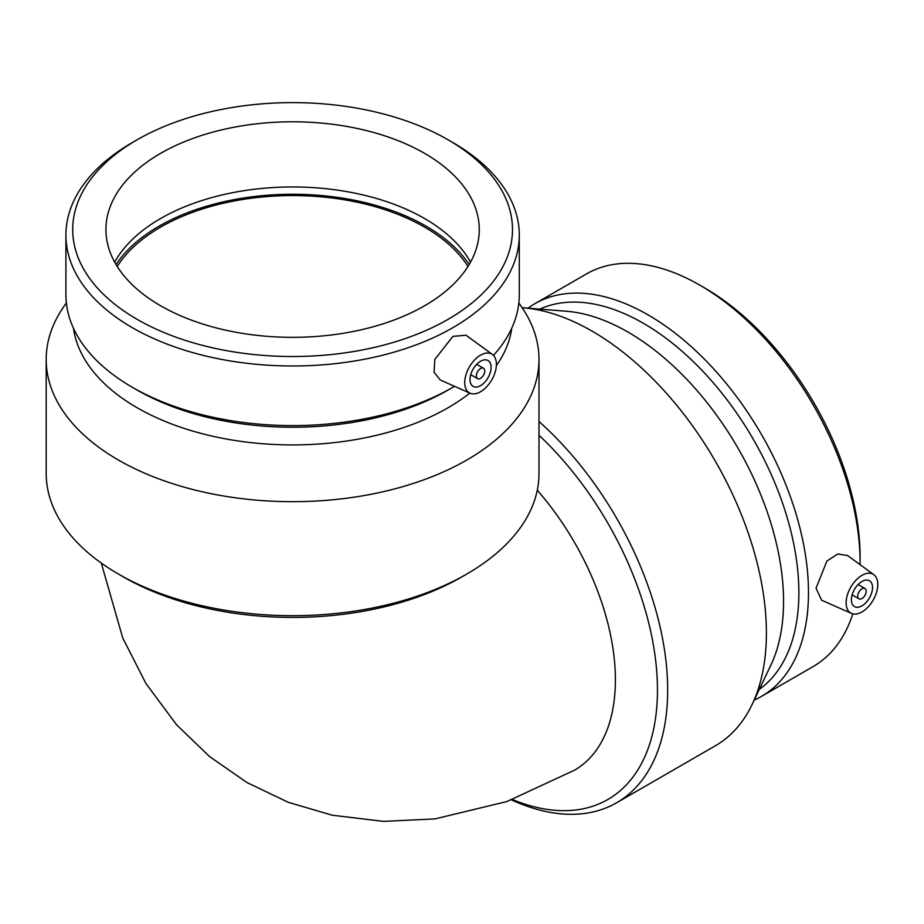 <?xml version="1.0" encoding="UTF-8"?>
<svg xmlns="http://www.w3.org/2000/svg" width="924" height="924" viewBox="0 0 924 924"><rect width="100%" height="100%" fill="white"/><g stroke="black" fill="none" stroke-linecap="round" stroke-linejoin="round"><path stroke-width="1.39" d="M537.271 490.24A197.124 113.802 60 0 1 574.578 770.154L506.814 801.57L434.985 818.895L383.495 821.378L332.19 815.211L288.323 802.321L247.02 782.57L209.529 756.537L176.703 724.913L146.073 683.714L122.776 638.103L101.282 563.074M518.838 302.91L521.586 306.895A246.396 142.261 180 0 1 538.992 359.424L538.992 473.423A246.396 142.261 180 0 1 466.828 574.012L461.723 576.969A239.177 138.092 180 0 1 123.47 576.969L118.364 574.012A246.396 142.261 180 0 1 46.2 473.423L46.2 359.424A246.396 142.261 180 0 1 63.606 306.895L66.355 302.91M461.723 576.969L466.828 574.012A246.396 142.261 180 0 1 466.828 574.023A246.396 142.261 180 0 1 118.364 574.012M480.561 378.32A5.971 3.453 120 0 0 484.453 373.053A5.971 3.453 120 0 0 483.541 368.272A5.971 3.453 120 0 0 477.569 371.714A5.971 3.453 120 0 0 477.569 378.621A5.971 3.453 120 0 0 480.561 378.32M480.561 385.631A14.934 8.616 -60 0 1 473.088 386.371A14.934 8.616 -60 0 1 473.088 369.138A14.934 8.616 -60 0 1 488.022 360.51A14.934 8.616 -60 0 1 490.309 372.476A14.934 8.616 -60 0 1 480.561 385.631M480.561 355.151A22.395 12.936 -60 0 1 492.423 354.481A22.395 12.936 -60 0 1 496.396 364.299A22.395 12.936 -60 0 1 487.063 386.359A22.395 12.936 -60 0 1 470.073 393.208A22.395 12.936 -60 0 1 465.742 375.525A22.395 12.936 -60 0 1 480.561 355.151M470.073 393.208L440.321 380.041L434.095 372.268L434.8 359.424L452.887 336.382L466.019 335.216L492.423 354.481M448.082 319.334A219.889 126.946 180 0 1 137.122 319.334A219.889 126.946 180 0 1 137.11 139.801A219.889 126.946 180 0 1 448.082 139.801A219.889 126.946 180 0 1 448.082 319.334M424.59 305.775A186.671 107.773 180 0 1 221.159 329.129A186.671 107.773 180 0 1 105.937 229.568A186.671 107.773 180 0 1 160.603 153.361A186.671 107.773 180 0 1 364.033 129.995A186.671 107.773 180 0 1 479.267 229.568A186.671 107.773 180 0 1 424.59 305.775M448.082 139.801L452.887 142.573A226.692 130.873 180 0 1 519.288 235.123A226.692 130.873 180 0 1 452.887 327.662A226.692 130.873 180 0 1 205.844 356.029A226.692 130.873 180 0 1 65.916 235.123A226.692 130.873 180 0 1 132.305 142.573L137.11 139.801M454.527 386.324A226.692 130.873 180 0 1 452.887 387.272A226.692 130.873 180 0 1 132.305 387.272A226.692 130.873 180 0 1 65.916 294.733L65.916 235.123M519.288 235.123L519.288 294.733A226.692 130.873 180 0 1 493.462 355.394M448.082 390.055L452.887 387.272A226.692 130.873 180 0 1 452.887 387.283L448.082 390.055A219.889 126.946 180 0 1 137.11 390.055L132.305 387.272M469.842 393.104A219.889 126.946 180 0 1 448.082 407.738A219.889 126.946 180 0 1 216.666 437.11A219.889 126.946 180 0 1 73.423 328.136M511.781 328.136A219.889 126.946 180 0 1 496.35 365.696M538.992 359.424A246.396 142.261 180 0 1 466.828 460.013A246.396 142.261 180 0 1 198.302 490.852A246.396 142.261 180 0 1 46.2 359.424M117.209 266.447A186.671 107.773 180 0 1 160.603 227.131A186.671 107.773 180 0 1 467.994 266.447M116.043 264.553A188.9 109.067 180 0 1 159.02 226.218A188.9 109.067 180 0 1 469.161 264.553M114.668 262.15A186.671 107.773 180 0 1 160.603 218.526A186.671 107.773 180 0 1 470.524 262.15M512.427 799.537A239.177 138.092 -120 0 0 657.461 689.974A239.177 138.092 -120 0 0 538.992 435.25M511.457 799.895A246.396 142.261 -120 0 0 616.631 802.771A246.396 142.261 -120 0 0 667.671 689.974A246.396 142.261 -120 0 0 538.992 421.506M857.738 596.096A5.971 3.453 120 0 0 858.974 598.821A5.971 3.453 120 0 0 864.945 595.379A5.971 3.453 120 0 0 864.945 588.484A5.971 3.453 120 0 0 860.348 590.078A5.971 3.453 120 0 0 857.738 596.096M851.397 599.745A14.934 8.616 -60 0 1 857.922 584.719A14.934 8.616 -60 0 1 869.426 580.722A14.934 8.616 -60 0 1 869.426 597.967A14.934 8.616 -60 0 1 854.492 606.583A14.934 8.616 -60 0 1 851.397 599.745M877.8 584.511A22.395 12.936 -60 0 1 861.965 611.942A22.395 12.936 -60 0 1 851.478 613.409A22.395 12.936 -60 0 1 850.761 587.19A22.395 12.936 -60 0 1 873.827 574.693A22.395 12.936 -60 0 1 877.8 584.511M851.478 613.409L821.586 600.184L816.031 588.218L826.934 561.03L837.71 554.007L847.551 555.509L873.827 574.693M860.105 564.668A226.692 130.873 -120 0 0 860.105 562.774L860.105 557.218A219.889 126.946 -120 0 0 704.631 287.918L699.814 285.146A226.692 130.873 -120 0 0 586.474 273.92L534.846 303.719A226.692 130.873 -120 0 0 527.985 308.189M860.105 562.774A226.692 130.873 -120 0 0 699.814 285.146M754.227 700.057A226.692 130.873 -120 0 0 761.538 696.361L813.155 666.551A226.692 130.873 -120 0 0 852.783 613.859M761.538 696.361A226.692 130.873 -120 0 0 808.477 592.584A226.692 130.873 -120 0 0 709.528 364.449A226.692 130.873 -120 0 0 534.846 303.719M759.32 689.385A219.889 126.946 -120 0 0 798.867 592.584A219.889 126.946 -120 0 0 706.883 375.606A219.889 126.946 -120 0 0 539.778 309.124M616.631 802.771L715.372 745.772A246.396 142.261 -120 0 0 752.148 704.423L770.835 665.188A219.889 126.946 -120 0 0 783.552 601.42A219.889 126.946 -120 0 0 566.493 311.249L523.169 307.808A246.396 142.261 -120 0 0 522.152 307.738M752.148 704.423A246.396 142.261 -120 0 0 766.4 632.975A246.396 142.261 -120 0 0 523.169 307.808M483.541 368.272L476.703 364.322M477.569 378.621L470.72 374.67M864.945 588.484L858.107 584.522M858.974 598.821L852.136 594.871"/></g></svg>

